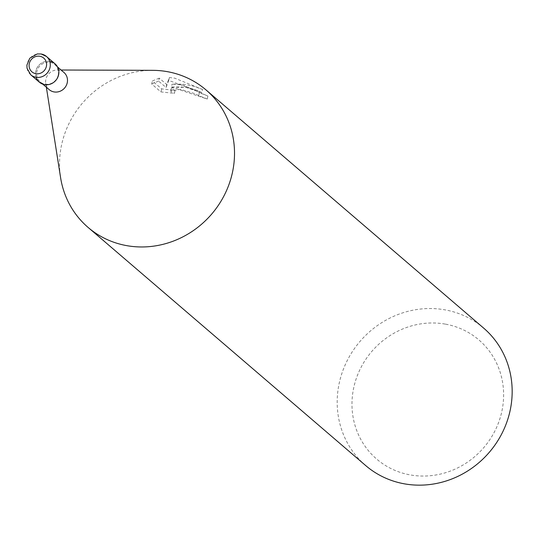 <?xml version="1.0" encoding="UTF-8"?>
<svg xmlns="http://www.w3.org/2000/svg" width="538" height="538" viewBox="0 0 538 538"><rect width="100%" height="100%" fill="white"/><g stroke="black" fill="none" stroke-linecap="round" stroke-linejoin="round"><path stroke-width="0.4" stroke-dasharray="2.69 2.02" d="M58.178 75.179A11.318 10.646 -49.4 0 0 54.91 64.708A11.318 10.646 -49.4 0 0 36.893 71.419A11.318 10.646 -49.4 0 0 40.168 81.89A11.318 10.646 -49.4 0 0 58.178 75.179M49.731 61.379A12.078 11.352 -49.4 0 0 35.844 71.009A12.078 11.352 -49.4 0 0 36.14 77.425M63.928 72.448A11.318 10.646 -49.4 0 0 57.263 70.001A11.318 10.646 -49.4 0 0 45.912 79.16A11.318 10.646 -49.4 0 0 45.757 83.41A11.318 10.646 -49.4 0 0 49.187 89.631M152.651 70.337A90.566 85.159 -49.4 0 0 61.87 143.633A90.566 85.159 -49.4 0 0 60.592 177.641M171.393 87.035L207.224 99.053A87.546 82.321 -49.4 0 0 198.677 95.764L199.349 92.839A90.566 85.159 130.6 0 1 207.917 96.067L182.718 85.004L172.073 84.11L183.196 84.184L193.942 86.221L202.577 89.51L201.878 92.549C192.557 87.99 182.395 86.154 171.393 87.035L172.073 84.11M483.649 328.099A90.566 85.159 -49.4 0 0 444.765 309.814A90.566 85.159 -49.4 0 0 347.299 360.44A90.566 85.159 -49.4 0 0 365.705 465.578M202.57 89.503L174.756 78.171L169.389 77.533L166.74 84.547L159.261 78.131L158.576 81.09L166.06 87.506L168.717 80.431L201.871 92.549M159.268 78.131L152.402 80.949L161.629 88.864L175.072 90.411L171.898 88.999L171.434 88.017L185.193 87.129L196.256 90.956L199.349 92.839M445.208 324.091A78.494 73.807 -49.4 0 0 353.997 386.499A78.494 73.807 -49.4 0 0 410.38 474.94A78.494 73.807 -49.4 0 0 501.598 412.532A78.494 73.807 -49.4 0 0 445.208 324.091M198.677 95.764L195.583 93.874L180.418 89.355L170.748 90.976L171.212 91.958L174.386 93.356M175.072 90.411L174.386 93.363L160.929 91.911L151.696 83.989L152.395 80.949M160.923 91.911L161.629 88.864M207.224 99.053L207.917 96.067M151.703 83.995L158.582 81.09M166.06 87.506L166.74 84.547M168.717 80.431L169.389 77.526M55.064 63.847A12.078 11.352 -49.4 0 0 49.879 61.406A12.078 11.352 -49.4 0 0 36.88 68.158A12.078 11.352 -49.4 0 0 39.335 82.173M41.298 54.049A12.078 11.352 -49.4 0 0 28.306 60.794A12.078 11.352 -49.4 0 0 30.76 74.816M54.91 64.708L57.566 66.988M57.263 70.001L61.09 70.014M171.434 88.017L170.748 90.976M45.757 83.41L46.349 87.196M40.168 81.89L42.825 84.177"/><path stroke-width="0.81" d="M36.14 77.425A12.078 11.352 -49.4 0 0 47.734 84.722A12.078 11.352 -49.4 0 0 58.555 75.011A12.078 11.352 -49.4 0 0 49.731 61.379M42.825 84.177L49.187 89.631A11.318 10.646 -49.4 0 0 67.203 82.919A11.318 10.646 -49.4 0 0 63.928 72.448L57.566 66.988M46.349 87.196L60.592 177.641A90.566 85.159 -49.4 0 0 88.057 227.392A90.566 85.159 -49.4 0 0 126.934 245.678A90.566 85.159 -49.4 0 0 232.181 173.673A90.566 85.159 -49.4 0 0 206 89.913A90.566 85.159 -49.4 0 0 167.116 71.621A90.566 85.159 -49.4 0 0 152.651 70.337L61.09 70.014M88.057 227.392L365.705 465.578A90.566 85.159 -49.4 0 0 404.583 483.87A90.566 85.159 -49.4 0 0 502.055 433.238A90.566 85.159 -49.4 0 0 483.649 328.099L206 89.913M30.76 74.816A12.078 11.352 -49.4 0 0 35.938 77.257A12.078 11.352 -49.4 0 0 48.938 70.505A12.078 11.352 -49.4 0 0 46.483 56.483L41.15 53.975L37.283 53.948L29.819 58.191L26.9 65.111L27.035 68.252L30.76 74.816L39.335 82.173A12.078 11.352 -49.4 0 0 44.52 84.614A12.078 11.352 -49.4 0 0 57.519 77.862A12.078 11.352 -49.4 0 0 55.064 63.847L46.483 56.483A12.078 11.352 -49.4 0 0 41.298 54.049M35.831 73.686A9.059 8.514 -49.4 0 0 46.355 66.483A9.059 8.514 -49.4 0 0 39.852 56.275A9.059 8.514 -49.4 0 0 29.321 63.477A9.059 8.514 -49.4 0 0 35.831 73.686"/></g></svg>
